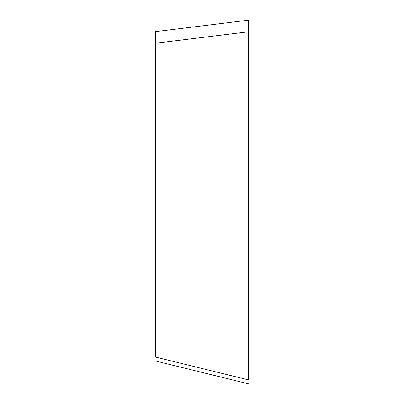 <?xml version="1.0" encoding="UTF-8"?>
<svg xmlns="http://www.w3.org/2000/svg" width="404" height="404" viewBox="0 0 404 404"><rect width="100%" height="100%" fill="white"/><g stroke="black" fill="none" stroke-linecap="round" stroke-linejoin="round"><path stroke-width="0.61" d="M248.384 379.876L248.384 31.805L248.384 379.876C248.384 385.34 248.384 385.34 248.384 379.876C248.384 385.34 248.384 385.34 248.384 379.876L155.616 357.091C155.616 362.555 155.616 362.555 155.616 357.091C155.616 362.555 155.616 362.555 155.616 357.091L155.616 31.593L248.384 20.2L248.384 143.96M248.384 20.2L248.384 31.805L155.616 43.198M155.616 361.019L248.384 383.8"/></g></svg>
